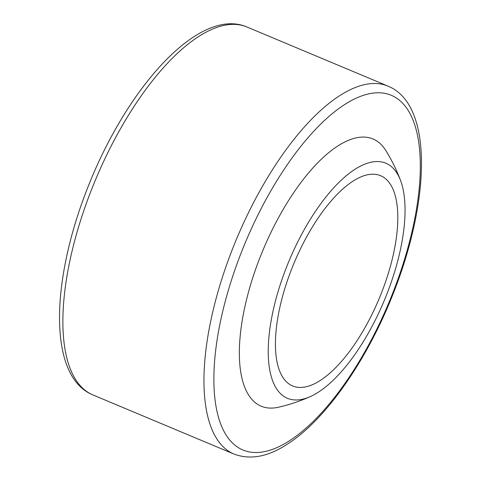 <?xml version="1.0" encoding="UTF-8"?>
<svg xmlns="http://www.w3.org/2000/svg" width="481" height="481" viewBox="0 0 481 481"><rect width="100%" height="100%" fill="white"/><g stroke="black" fill="none" stroke-linecap="round" stroke-linejoin="round"><path stroke-width="0.72" d="M286.502 267.202A127.417 51.563 112.7 0 0 310.209 396.633A127.417 51.563 112.7 0 0 386.73 294.45A127.417 51.563 112.7 0 0 400.667 180.796A127.417 51.563 112.7 0 0 286.502 267.202M310.209 396.633C299.922 401.22 289.291 404.762 278.307 407.257A144.829 58.604 -67.3 0 1 260.131 257.155A144.829 58.604 -67.3 0 1 385.876 150.601C391.799 160.185 396.729 170.25 400.667 180.796M378.337 174.916A113.967 46.116 -67.3 0 1 380.669 175.721A113.967 46.116 -67.3 0 1 380.309 295.839A113.967 46.116 -67.3 0 1 294.901 386.736A113.967 46.116 -67.3 0 1 292.562 385.93A113.967 46.116 -67.3 0 1 292.923 265.813A113.967 46.116 -67.3 0 1 378.337 174.916M392.712 293.2A192.262 77.802 112.7 0 0 387.476 93.975A192.262 77.802 112.7 0 0 241.474 252.086A192.262 77.802 112.7 0 0 246.717 451.31A192.262 77.802 112.7 0 0 392.712 293.2M388.131 86.171A199.441 80.706 112.7 0 0 232.594 248.779A199.441 80.706 112.7 0 0 233.946 454.04C250.264 460.191 268.194 456.812 287.722 443.921C325.781 419.642 367.406 359.692 393.338 293.296C430.555 199.32 432.852 104.497 388.131 86.171L247.054 27.038A199.441 80.706 112.7 0 0 91.516 189.646A199.441 80.706 112.7 0 0 92.869 394.913L233.946 454.04M92.869 394.913C48.148 376.587 50.445 281.764 87.662 187.782C127.134 86.718 199.639 6.319 247.054 27.038"/></g></svg>
